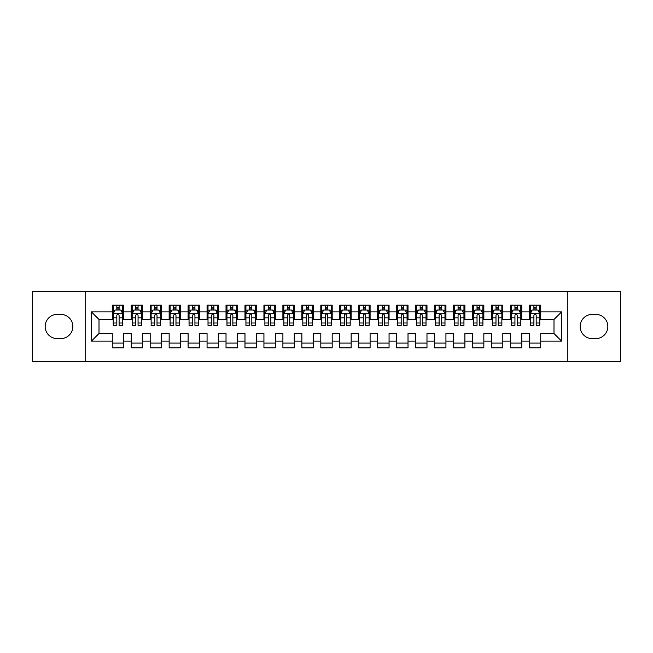 <?xml version="1.0" encoding="UTF-8"?>
<svg xmlns="http://www.w3.org/2000/svg" width="653" height="653" viewBox="0 0 653 653"><rect width="100%" height="100%" fill="white"/><g stroke="black" fill="none" stroke-linecap="round" stroke-linejoin="round"><path stroke-width="0.98" d="M567.832 361.574L620.35 361.574L620.35 291.426L567.832 291.426L567.832 361.574L85.168 361.574L85.168 291.426L32.65 291.426L32.65 361.574L85.168 361.574M567.832 291.426L85.168 291.426M91.42 341.095L91.42 311.905L112.275 311.905L112.275 319.488L99.003 319.488L99.003 333.512L91.42 341.095L112.275 341.095L112.275 347.829L123.646 347.829L123.646 341.095L131.229 341.095L131.229 347.829L142.607 347.829L142.607 341.095L150.19 341.095L150.19 347.829L161.569 347.829L161.569 341.095L169.151 341.095L169.151 347.829L180.522 347.829L180.522 341.095L188.105 341.095L188.105 347.829L199.483 347.829L199.483 341.095L207.066 341.095L207.066 347.829L218.437 347.829L218.437 341.095L226.02 341.095L226.02 347.829L237.398 347.829L237.398 341.095L244.981 341.095L244.981 347.829L256.351 347.829L256.351 341.095L263.934 341.095L263.934 347.829L275.313 347.829L275.313 341.095L282.896 341.095L282.896 347.829L294.274 347.829L294.274 341.095L301.857 341.095L301.857 347.829L313.228 347.829L313.228 341.095L320.811 341.095L320.811 347.829L332.189 347.829L332.189 341.095L339.772 341.095L339.772 347.829L351.143 347.829L351.143 341.095L358.726 341.095L358.726 347.829L370.104 347.829L370.104 341.095L377.687 341.095L377.687 347.829L389.066 347.829L389.066 341.095L396.649 341.095L396.649 347.829L408.019 347.829L408.019 341.095L415.602 341.095L415.602 347.829L426.98 347.829L426.98 341.095L434.563 341.095L434.563 347.829L445.934 347.829L445.934 341.095L453.517 341.095L453.517 347.829L464.895 347.829L464.895 341.095L472.478 341.095L472.478 347.829L483.849 347.829L483.849 341.095L491.431 341.095L491.431 347.829L502.81 347.829L502.81 341.095L510.393 341.095L510.393 347.829L521.771 347.829L521.771 341.095L529.354 341.095L529.354 347.829L540.725 347.829L540.725 333.512L553.997 333.512L553.997 319.488L540.725 319.488L540.725 311.905L561.58 311.905L561.58 341.095L540.725 341.095M540.725 311.905L540.725 305.171L529.354 305.171L529.354 311.905L521.771 311.905L521.771 305.171L510.393 305.171L510.393 311.905L502.81 311.905L502.81 305.171L491.431 305.171L491.431 311.905L483.849 311.905L483.849 305.171L472.478 305.171L472.478 311.905L464.895 311.905L464.895 305.171L453.517 305.171L453.517 311.905L445.934 311.905L445.934 305.171L434.563 305.171L434.563 311.905L426.98 311.905L426.98 305.171L415.602 305.171L415.602 311.905L408.019 311.905L408.019 305.171L396.649 305.171L396.649 311.905L389.066 311.905L389.066 305.171L377.687 305.171L377.687 311.905L370.104 311.905L370.104 305.171L358.726 305.171L358.726 311.905L351.143 311.905L351.143 305.171L339.772 305.171L339.772 311.905L332.189 311.905L332.189 305.171L320.811 305.171L320.811 311.905L313.228 311.905L313.228 305.171L301.857 305.171L301.857 311.905L294.274 311.905L294.274 305.171L282.896 305.171L282.896 311.905L275.313 311.905L275.313 305.171L263.934 305.171L263.934 311.905L256.351 311.905L256.351 305.171L244.981 305.171L244.981 311.905L237.398 311.905L237.398 305.171L226.02 305.171L226.02 311.905L218.437 311.905L218.437 305.171L207.066 305.171L207.066 311.905L199.483 311.905L199.483 305.171L188.105 305.171L188.105 311.905L180.522 311.905L180.522 305.171L169.151 305.171L169.151 311.905L161.569 311.905L161.569 305.171L150.19 305.171L150.19 311.905L142.607 311.905L142.607 305.171L131.229 305.171L131.229 311.905L123.646 311.905L123.646 305.171L112.275 305.171L112.275 311.905M521.771 341.095L521.771 333.512L529.354 333.512L529.354 341.095M561.58 311.905L553.997 319.488M502.81 341.095L502.81 333.512L510.393 333.512L510.393 341.095M529.354 311.905L529.354 319.488L521.771 319.488L521.771 311.905M483.849 341.095L483.849 333.512L491.431 333.512L491.431 341.095M510.393 311.905L510.393 319.488L502.81 319.488L502.81 311.905M464.895 341.095L464.895 333.512L472.478 333.512L472.478 341.095M491.431 311.905L491.431 319.488L483.849 319.488L483.849 311.905M445.934 341.095L445.934 333.512L453.517 333.512L453.517 341.095M472.478 311.905L472.478 319.488L464.895 319.488L464.895 311.905M426.98 341.095L426.98 333.512L434.563 333.512L434.563 341.095M453.517 311.905L453.517 319.488L445.934 319.488L445.934 311.905M408.019 341.095L408.019 333.512L415.602 333.512L415.602 341.095M434.563 311.905L434.563 319.488L426.98 319.488L426.98 311.905M389.066 341.095L389.066 333.512L396.649 333.512L396.649 341.095M415.602 311.905L415.602 319.488L408.019 319.488L408.019 311.905M370.104 341.095L370.104 333.512L377.687 333.512L377.687 341.095M396.649 311.905L396.649 319.488L389.066 319.488L389.066 311.905M351.143 341.095L351.143 333.512L358.726 333.512L358.726 341.095M377.687 311.905L377.687 319.488L370.104 319.488L370.104 311.905M332.189 341.095L332.189 333.512L339.772 333.512L339.772 341.095M358.726 311.905L358.726 319.488L351.143 319.488L351.143 311.905M313.228 341.095L313.228 333.512L320.811 333.512L320.811 341.095M339.772 311.905L339.772 319.488L332.189 319.488L332.189 311.905M294.274 341.095L294.274 333.512L301.857 333.512L301.857 341.095M320.811 311.905L320.811 319.488L313.228 319.488L313.228 311.905M275.313 341.095L275.313 333.512L282.896 333.512L282.896 341.095M301.857 311.905L301.857 319.488L294.274 319.488L294.274 311.905M256.351 341.095L256.351 333.512L263.934 333.512L263.934 341.095M282.896 311.905L282.896 319.488L275.313 319.488L275.313 311.905M237.398 341.095L237.398 333.512L244.981 333.512L244.981 341.095M263.934 311.905L263.934 319.488L256.351 319.488L256.351 311.905M218.437 341.095L218.437 333.512L226.02 333.512L226.02 341.095M244.981 311.905L244.981 319.488L237.398 319.488L237.398 311.905M199.483 341.095L199.483 333.512L207.066 333.512L207.066 341.095M226.02 311.905L226.02 319.488L218.437 319.488L218.437 311.905M180.522 341.095L180.522 333.512L188.105 333.512L188.105 341.095M207.066 311.905L207.066 319.488L199.483 319.488L199.483 311.905M161.569 341.095L161.569 333.512L169.151 333.512L169.151 341.095M188.105 311.905L188.105 319.488L180.522 319.488L180.522 311.905M142.607 341.095L142.607 333.512L150.19 333.512L150.19 341.095M169.151 311.905L169.151 319.488L161.569 319.488L161.569 311.905M123.646 341.095L123.646 333.512L131.229 333.512L131.229 341.095M150.19 311.905L150.19 319.488L142.607 319.488L142.607 311.905M99.003 333.512L112.275 333.512L112.275 341.095M131.229 311.905L131.229 319.488L123.646 319.488L123.646 311.905M529.354 309.914L530.301 309.914M539.778 309.914L540.725 309.914M510.393 309.914L511.34 309.914M520.816 309.914L521.771 309.914M491.431 309.914L492.386 309.914M501.863 309.914L502.81 309.914M472.478 309.914L473.425 309.914M482.902 309.914L483.849 309.914M453.517 309.914L454.464 309.914M463.948 309.914L464.895 309.914M434.563 309.914L435.51 309.914M444.987 309.914L445.934 309.914M415.602 309.914L416.549 309.914M426.034 309.914L426.98 309.914M396.649 309.914L397.595 309.914M407.072 309.914L408.019 309.914M377.687 309.914L378.634 309.914M388.111 309.914L389.066 309.914M358.726 309.914L359.681 309.914M369.157 309.914L370.104 309.914M339.772 309.914L340.719 309.914M350.196 309.914L351.143 309.914M320.811 309.914L321.758 309.914M331.242 309.914L332.189 309.914M301.857 309.914L302.804 309.914M312.281 309.914L313.228 309.914M282.896 309.914L283.843 309.914M293.319 309.914L294.274 309.914M263.934 309.914L264.889 309.914M274.366 309.914L275.313 309.914M244.981 309.914L245.928 309.914M255.405 309.914L256.351 309.914M226.02 309.914L226.966 309.914M236.451 309.914L237.398 309.914M207.066 309.914L208.013 309.914M217.49 309.914L218.437 309.914M188.105 309.914L189.052 309.914M198.536 309.914L199.483 309.914M169.151 309.914L170.098 309.914M179.575 309.914L180.522 309.914M150.19 309.914L151.137 309.914M160.614 309.914L161.569 309.914M131.229 309.914L132.184 309.914M141.66 309.914L142.607 309.914M112.275 309.914L113.222 309.914M122.699 309.914L123.646 309.914M112.275 343.086L123.646 343.086M131.229 343.086L142.607 343.086M150.19 343.086L161.569 343.086M169.151 343.086L180.522 343.086M188.105 343.086L199.483 343.086M207.066 343.086L218.437 343.086M226.02 343.086L237.398 343.086M244.981 343.086L256.351 343.086M263.934 343.086L275.313 343.086M282.896 343.086L294.274 343.086M301.857 343.086L313.228 343.086M320.811 343.086L332.189 343.086M339.772 343.086L351.143 343.086M358.726 343.086L370.104 343.086M377.687 343.086L389.066 343.086M396.649 343.086L408.019 343.086M415.602 343.086L426.98 343.086M434.563 343.086L445.934 343.086M453.517 343.086L464.895 343.086M472.478 343.086L483.849 343.086M491.431 343.086L502.81 343.086M510.393 343.086L521.771 343.086M529.354 343.086L540.725 343.086M91.42 311.905L99.003 319.488M553.997 333.512L561.58 341.095M57.293 314.371A12.129 12.129 0 0 0 45.163 326.5A12.129 12.129 0 0 0 57.293 338.629L60.705 338.629A12.129 12.129 0 0 0 72.842 326.5A12.129 12.129 0 0 0 60.705 314.371L57.293 314.371M595.707 338.629A12.129 12.129 0 0 0 607.837 326.5A12.129 12.129 0 0 0 595.707 314.371L592.295 314.371A12.129 12.129 0 0 0 580.158 326.5A12.129 12.129 0 0 0 592.295 338.629L595.707 338.629M119.099 307.636L116.822 307.636M122.699 322.982L119.099 322.982L119.099 325.365L122.699 325.365L122.699 313.799L120.805 310.004L115.116 310.004L113.222 313.799L113.222 325.365L116.822 325.365L116.822 322.982L113.222 322.982M113.222 313.799L113.222 305.171M122.699 313.799L122.699 305.171M116.822 310.004L116.822 305.171M119.099 305.171L119.099 310.004M119.099 322.982L119.099 315.219C118.34 313.758 117.581 313.758 116.822 315.219L116.822 322.982M119.099 309.914L116.822 309.914M138.061 307.636L135.783 307.636M141.66 322.982L138.061 322.982L138.061 325.365L141.66 325.365L141.66 313.799L139.766 310.004L134.077 310.004L132.184 313.799L132.184 325.365L135.783 325.365L135.783 322.982L132.184 322.982M132.184 313.799L132.184 305.171M141.66 313.799L141.66 305.171M135.783 310.004L135.783 305.171M138.061 305.171L138.061 310.004M138.061 322.982L138.061 315.219C137.301 313.758 136.542 313.758 135.783 315.219L135.783 322.982M138.061 309.914L135.783 309.914M157.014 307.636L154.737 307.636M160.614 322.982L157.014 322.982L157.014 325.365L160.614 325.365L160.614 313.799L158.72 310.004L153.031 310.004L151.137 313.799L151.137 325.365L154.737 325.365L154.737 322.982L151.137 322.982M151.137 313.799L151.137 305.171M160.614 313.799L160.614 305.171M154.737 310.004L154.737 305.171M157.014 305.171L157.014 310.004M157.014 322.982L157.014 315.219C156.255 313.758 155.496 313.758 154.737 315.219L154.737 322.982M157.014 309.914L154.737 309.914M175.975 307.636L173.698 307.636M179.575 322.982L175.975 322.982L175.975 325.365L179.575 325.365L179.575 313.799L177.681 310.004L171.992 310.004L170.098 313.799L170.098 325.365L173.698 325.365L173.698 322.982L170.098 322.982M170.098 313.799L170.098 305.171M179.575 313.799L179.575 305.171M173.698 310.004L173.698 305.171M175.975 305.171L175.975 310.004M175.975 322.982L175.975 315.219C175.216 313.758 174.457 313.758 173.698 315.219L173.698 322.982M175.975 309.914L173.698 309.914M194.929 307.636L192.659 307.636M198.536 322.982L194.929 322.982L194.929 325.365L198.536 325.365L198.536 313.799L196.635 310.004L190.954 310.004L189.052 313.799L189.052 325.365L192.659 325.365L192.659 322.982L189.052 322.982M189.052 313.799L189.052 305.171M198.536 313.799L198.536 305.171M192.659 310.004L192.659 305.171M194.929 305.171L194.929 310.004M194.929 322.982L194.929 315.219C194.178 313.758 193.419 313.758 192.659 315.219L192.659 322.982M194.929 309.914L192.659 309.914M213.89 307.636L211.613 307.636M217.49 322.982L213.89 322.982L213.89 325.365L217.49 325.365L217.49 313.799L215.596 310.004L209.907 310.004L208.013 313.799L208.013 325.365L211.613 325.365L211.613 322.982L208.013 322.982M208.013 313.799L208.013 305.171M217.49 313.799L217.49 305.171M211.613 310.004L211.613 305.171M213.89 305.171L213.89 310.004M213.89 322.982L213.89 315.219C213.131 313.758 212.372 313.758 211.613 315.219L211.613 322.982M213.89 309.914L211.613 309.914M232.843 307.636L230.574 307.636M236.451 322.982L232.843 322.982L232.843 325.365L236.451 325.365L236.451 313.799L234.549 310.004L228.868 310.004L226.966 313.799L226.966 325.365L230.574 325.365L230.574 322.982L226.966 322.982M226.966 313.799L226.966 305.171M236.451 313.799L236.451 305.171M230.574 310.004L230.574 305.171M232.843 305.171L232.843 310.004M232.843 322.982L232.843 315.219C232.093 313.758 231.333 313.758 230.574 315.219L230.574 322.982M232.843 309.914L230.574 309.914M251.805 307.636L249.528 307.636M255.405 322.982L251.805 322.982L251.805 325.365L255.405 325.365L255.405 313.799L253.511 310.004L247.822 310.004L245.928 313.799L245.928 325.365L249.528 325.365L249.528 322.982L245.928 322.982M245.928 313.799L245.928 305.171M255.405 313.799L255.405 305.171M249.528 310.004L249.528 305.171M251.805 305.171L251.805 310.004M251.805 322.982L251.805 315.219C251.046 313.758 250.287 313.758 249.528 315.219L249.528 322.982M251.805 309.914L249.528 309.914M270.766 307.636L268.489 307.636M274.366 322.982L270.766 322.982L270.766 325.365L274.366 325.365L274.366 313.799L272.472 310.004L266.783 310.004L264.889 313.799L264.889 325.365L268.489 325.365L268.489 322.982L264.889 322.982M264.889 313.799L264.889 305.171M274.366 313.799L274.366 305.171M268.489 310.004L268.489 305.171M270.766 305.171L270.766 310.004M270.766 322.982L270.766 315.219C270.007 313.758 269.248 313.758 268.489 315.219L268.489 322.982M270.766 309.914L268.489 309.914M289.72 307.636L287.442 307.636M293.319 322.982L289.72 322.982L289.72 325.365L293.319 325.365L293.319 313.799L291.426 310.004L285.736 310.004L283.843 313.799L283.843 325.365L287.442 325.365L287.442 322.982L283.843 322.982M283.843 313.799L283.843 305.171M293.319 313.799L293.319 305.171M287.442 310.004L287.442 305.171M289.72 305.171L289.72 310.004M289.72 322.982L289.72 315.219C288.961 313.758 288.21 313.758 287.442 315.219L287.442 322.982M289.72 309.914L287.442 309.914M308.681 307.636L306.404 307.636M312.281 322.982L308.681 322.982L308.681 325.365L312.281 325.365L312.281 313.799L310.387 310.004L304.698 310.004L302.804 313.799L302.804 325.365L306.404 325.365L306.404 322.982L302.804 322.982M302.804 313.799L302.804 305.171M312.281 313.799L312.281 305.171M306.404 310.004L306.404 305.171M308.681 305.171L308.681 310.004M308.681 322.982L308.681 315.219C307.922 313.758 307.163 313.758 306.404 315.219L306.404 322.982M308.681 309.914L306.404 309.914M327.635 307.636L325.365 307.636M331.242 322.982L327.635 322.982L327.635 325.365L331.242 325.365L331.242 313.799L329.341 310.004L323.659 310.004L321.758 313.799L321.758 325.365L325.365 325.365L325.365 322.982L321.758 322.982M321.758 313.799L321.758 305.171M331.242 313.799L331.242 305.171M325.365 310.004L325.365 305.171M327.635 305.171L327.635 310.004M327.635 322.982L327.635 315.219C326.884 313.758 326.125 313.758 325.365 315.219L325.365 322.982M327.635 309.914L325.365 309.914M346.596 307.636L344.319 307.636M350.196 322.982L346.596 322.982L346.596 325.365L350.196 325.365L350.196 313.799L348.302 310.004L342.613 310.004L340.719 313.799L340.719 325.365L344.319 325.365L344.319 322.982L340.719 322.982M340.719 313.799L340.719 305.171M350.196 313.799L350.196 305.171M344.319 310.004L344.319 305.171M346.596 305.171L346.596 310.004M346.596 322.982L346.596 315.219C345.837 313.758 345.078 313.758 344.319 315.219L344.319 322.982M346.596 309.914L344.319 309.914M365.558 307.636L363.28 307.636M369.157 322.982L365.558 322.982L365.558 325.365L369.157 325.365L369.157 313.799L367.264 310.004L361.574 310.004L359.681 313.799L359.681 325.365L363.28 325.365L363.28 322.982L359.681 322.982M359.681 313.799L359.681 305.171M369.157 313.799L369.157 305.171M363.28 310.004L363.28 305.171M365.558 305.171L365.558 310.004M365.558 322.982L365.558 315.219C364.798 313.758 364.039 313.758 363.28 315.219L363.28 322.982M365.558 309.914L363.28 309.914M384.511 307.636L382.234 307.636M388.111 322.982L384.511 322.982L384.511 325.365L388.111 325.365L388.111 313.799L386.217 310.004L380.528 310.004L378.634 313.799L378.634 325.365L382.234 325.365L382.234 322.982L378.634 322.982M378.634 313.799L378.634 305.171M388.111 313.799L388.111 305.171M382.234 310.004L382.234 305.171M384.511 305.171L384.511 310.004M384.511 322.982L384.511 315.219C383.752 313.758 382.993 313.758 382.234 315.219L382.234 322.982M384.511 309.914L382.234 309.914M403.472 307.636L401.195 307.636M407.072 322.982L403.472 322.982L403.472 325.365L407.072 325.365L407.072 313.799L405.178 310.004L399.489 310.004L397.595 313.799L397.595 325.365L401.195 325.365L401.195 322.982L397.595 322.982M397.595 313.799L397.595 305.171M407.072 313.799L407.072 305.171M401.195 310.004L401.195 305.171M403.472 305.171L403.472 310.004M403.472 322.982L403.472 315.219C402.713 313.758 401.954 313.758 401.195 315.219L401.195 322.982M403.472 309.914L401.195 309.914M422.426 307.636L420.157 307.636M426.034 322.982L422.426 322.982L422.426 325.365L426.034 325.365L426.034 313.799L424.132 310.004L418.451 310.004L416.549 313.799L416.549 325.365L420.157 325.365L420.157 322.982L416.549 322.982M416.549 313.799L416.549 305.171M426.034 313.799L426.034 305.171M420.157 310.004L420.157 305.171M422.426 305.171L422.426 310.004M422.426 322.982L422.426 315.219C421.667 313.758 420.916 313.758 420.157 315.219L420.157 322.982M422.426 309.914L420.157 309.914M441.387 307.636L439.11 307.636M444.987 322.982L441.387 322.982L441.387 325.365L444.987 325.365L444.987 313.799L443.093 310.004L437.404 310.004L435.51 313.799L435.51 325.365L439.11 325.365L439.11 322.982L435.51 322.982M435.51 313.799L435.51 305.171M444.987 313.799L444.987 305.171M439.11 310.004L439.11 305.171M441.387 305.171L441.387 310.004M441.387 322.982L441.387 315.219C440.628 313.758 439.869 313.758 439.11 315.219L439.11 322.982M441.387 309.914L439.11 309.914M460.341 307.636L458.071 307.636M463.948 322.982L460.341 322.982L460.341 325.365L463.948 325.365L463.948 313.799L462.046 310.004L456.365 310.004L454.464 313.799L454.464 325.365L458.071 325.365L458.071 322.982L454.464 322.982M454.464 313.799L454.464 305.171M463.948 313.799L463.948 305.171M458.071 310.004L458.071 305.171M460.341 305.171L460.341 310.004M460.341 322.982L460.341 315.219C459.59 313.758 458.83 313.758 458.071 315.219L458.071 322.982M460.341 309.914L458.071 309.914M479.302 307.636L477.025 307.636M482.902 322.982L479.302 322.982L479.302 325.365L482.902 325.365L482.902 313.799L481.008 310.004L475.319 310.004L473.425 313.799L473.425 325.365L477.025 325.365L477.025 322.982L473.425 322.982M473.425 313.799L473.425 305.171M482.902 313.799L482.902 305.171M477.025 310.004L477.025 305.171M479.302 305.171L479.302 310.004M479.302 322.982L479.302 315.219C478.543 313.758 477.784 313.758 477.025 315.219L477.025 322.982M479.302 309.914L477.025 309.914M498.263 307.636L495.986 307.636M501.863 322.982L498.263 322.982L498.263 325.365L501.863 325.365L501.863 313.799L499.969 310.004L494.28 310.004L492.386 313.799L492.386 325.365L495.986 325.365L495.986 322.982L492.386 322.982M492.386 313.799L492.386 305.171M501.863 313.799L501.863 305.171M495.986 310.004L495.986 305.171M498.263 305.171L498.263 310.004M498.263 322.982L498.263 315.219C497.504 313.758 496.745 313.758 495.986 315.219L495.986 322.982M498.263 309.914L495.986 309.914M517.217 307.636L514.939 307.636M520.816 322.982L517.217 322.982L517.217 325.365L520.816 325.365L520.816 313.799L518.923 310.004L513.234 310.004L511.34 313.799L511.34 325.365L514.939 325.365L514.939 322.982L511.34 322.982M511.34 313.799L511.34 305.171M520.816 313.799L520.816 305.171M514.939 310.004L514.939 305.171M517.217 305.171L517.217 310.004M517.217 322.982L517.217 315.219C516.458 313.758 515.699 313.758 514.939 315.219L514.939 322.982M517.217 309.914L514.939 309.914M536.178 307.636L533.901 307.636M539.778 322.982L536.178 322.982L536.178 325.365L539.778 325.365L539.778 313.799L537.884 310.004L532.195 310.004L530.301 313.799L530.301 325.365L533.901 325.365L533.901 322.982L530.301 322.982M530.301 313.799L530.301 305.171M539.778 313.799L539.778 305.171M533.901 310.004L533.901 305.171M536.178 305.171L536.178 310.004M536.178 322.982L536.178 315.219C535.419 313.758 534.66 313.758 533.901 315.219L533.901 322.982M536.178 309.914L533.901 309.914M122.65 313.701L113.271 313.701M113.222 310.232L115.001 310.232M120.919 310.232L122.699 310.232M116.822 317.905L113.222 317.905M122.699 317.905L119.099 317.905M119.099 308.845L116.822 308.845M141.611 313.701L132.224 313.701M132.184 310.232L133.963 310.232M139.881 310.232L141.66 310.232M135.783 317.905L132.184 317.905M141.66 317.905L138.061 317.905M138.061 308.845L135.783 308.845M160.573 313.701L151.186 313.701M151.137 310.232L152.916 310.232M158.834 310.232L160.614 310.232M154.737 317.905L151.137 317.905M160.614 317.905L157.014 317.905M157.014 308.845L154.737 308.845M179.526 313.701L170.147 313.701M170.098 310.232L171.878 310.232M177.796 310.232L179.575 310.232M173.698 317.905L170.098 317.905M179.575 317.905L175.975 317.905M175.975 308.845L173.698 308.845M198.488 313.701L189.101 313.701M189.052 310.232L190.839 310.232M196.749 310.232L198.536 310.232M192.659 317.905L189.052 317.905M198.536 317.905L194.929 317.905M194.929 308.845L192.659 308.845M217.441 313.701L208.062 313.701M208.013 310.232L209.793 310.232M215.71 310.232L217.49 310.232M211.613 317.905L208.013 317.905M217.49 317.905L213.89 317.905M213.89 308.845L211.613 308.845M236.402 313.701L227.015 313.701M226.966 310.232L228.754 310.232M234.664 310.232L236.451 310.232M230.574 317.905L226.966 317.905M236.451 317.905L232.843 317.905M232.843 308.845L230.574 308.845M255.364 313.701L245.977 313.701M245.928 310.232L247.707 310.232M253.625 310.232L255.405 310.232M249.528 317.905L245.928 317.905M255.405 317.905L251.805 317.905M251.805 308.845L249.528 308.845M274.317 313.701L264.93 313.701M264.889 310.232L266.669 310.232M272.587 310.232L274.366 310.232M268.489 317.905L264.889 317.905M274.366 317.905L270.766 317.905M270.766 308.845L268.489 308.845M293.279 313.701L283.892 313.701M283.843 310.232L285.63 310.232M291.54 310.232L293.319 310.232M287.442 317.905L283.843 317.905M293.319 317.905L289.72 317.905M289.72 308.845L287.442 308.845M312.232 313.701L302.853 313.701M302.804 310.232L304.584 310.232M310.502 310.232L312.281 310.232M306.404 317.905L302.804 317.905M312.281 317.905L308.681 317.905M308.681 308.845L306.404 308.845M331.193 313.701L321.807 313.701M321.758 310.232L323.545 310.232M329.455 310.232L331.242 310.232M325.365 317.905L321.758 317.905M331.242 317.905L327.635 317.905M327.635 308.845L325.365 308.845M350.147 313.701L340.768 313.701M340.719 310.232L342.499 310.232M348.416 310.232L350.196 310.232M344.319 317.905L340.719 317.905M350.196 317.905L346.596 317.905M346.596 308.845L344.319 308.845M369.108 313.701L359.721 313.701M359.681 310.232L361.46 310.232M367.37 310.232L369.157 310.232M363.28 317.905L359.681 317.905M369.157 317.905L365.558 317.905M365.558 308.845L363.28 308.845M388.07 313.701L378.683 313.701M378.634 310.232L380.413 310.232M386.331 310.232L388.111 310.232M382.234 317.905L378.634 317.905M388.111 317.905L384.511 317.905M384.511 308.845L382.234 308.845M407.023 313.701L397.636 313.701M397.595 310.232L399.375 310.232M405.293 310.232L407.072 310.232M401.195 317.905L397.595 317.905M407.072 317.905L403.472 317.905M403.472 308.845L401.195 308.845M425.985 313.701L416.598 313.701M416.549 310.232L418.336 310.232M424.246 310.232L426.034 310.232M420.157 317.905L416.549 317.905M426.034 317.905L422.426 317.905M422.426 308.845L420.157 308.845M444.938 313.701L435.559 313.701M435.51 310.232L437.29 310.232M443.207 310.232L444.987 310.232M439.11 317.905L435.51 317.905M444.987 317.905L441.387 317.905M441.387 308.845L439.11 308.845M463.899 313.701L454.512 313.701M454.464 310.232L456.251 310.232M462.161 310.232L463.948 310.232M458.071 317.905L454.464 317.905M463.948 317.905L460.341 317.905M460.341 308.845L458.071 308.845M482.853 313.701L473.474 313.701M473.425 310.232L475.204 310.232M481.122 310.232L482.902 310.232M477.025 317.905L473.425 317.905M482.902 317.905L479.302 317.905M479.302 308.845L477.025 308.845M501.814 313.701L492.427 313.701M492.386 310.232L494.166 310.232M500.084 310.232L501.863 310.232M495.986 317.905L492.386 317.905M501.863 317.905L498.263 317.905M498.263 308.845L495.986 308.845M520.776 313.701L511.389 313.701M511.34 310.232L513.119 310.232M519.037 310.232L520.816 310.232M514.939 317.905L511.34 317.905M520.816 317.905L517.217 317.905M517.217 308.845L514.939 308.845M539.729 313.701L530.35 313.701M530.301 310.232L532.081 310.232M537.999 310.232L539.778 310.232M533.901 317.905L530.301 317.905M539.778 317.905L536.178 317.905M536.178 308.845L533.901 308.845"/></g></svg>
